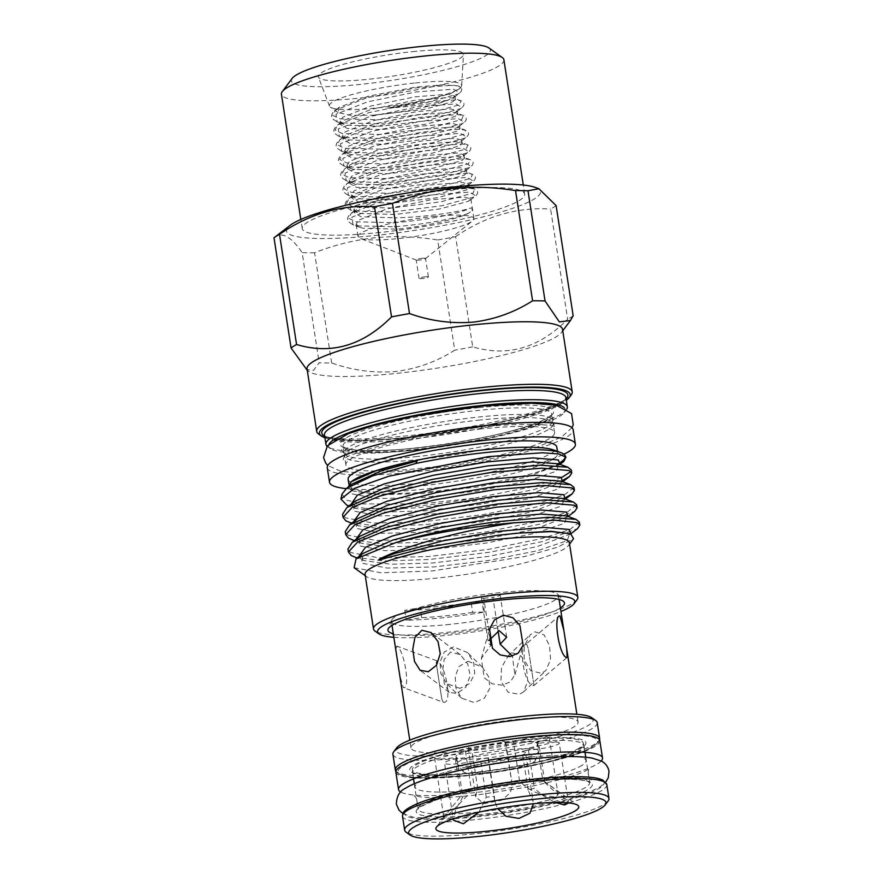 <?xml version="1.0" encoding="UTF-8"?>
<svg xmlns="http://www.w3.org/2000/svg" width="883" height="883" viewBox="0 0 883 883"><rect width="100%" height="100%" fill="white"/><g stroke="black" fill="none" stroke-linecap="round" stroke-linejoin="round"><path stroke-width="0.66" stroke-dasharray="4.42 3.31" d="M582.107 765.296A86.49 12.803 -8.8 0 1 488.553 788.398A86.49 12.803 -8.8 0 1 415.054 786.996A86.49 12.803 -8.8 0 1 418.939 782.239A86.49 12.803 -8.8 0 1 512.493 759.126A86.49 12.803 -8.8 0 1 586.003 760.528A86.49 12.803 -8.8 0 1 582.107 765.296M579.414 747.923A86.49 12.803 -8.8 0 1 485.871 771.025A86.49 12.803 -8.8 0 1 412.361 769.623A86.49 12.803 -8.8 0 1 416.257 764.866A86.49 12.803 -8.8 0 1 509.8 741.764A86.49 12.803 -8.8 0 1 583.31 743.166A86.49 12.803 -8.8 0 1 579.414 747.923M599.822 740.605A103.201 15.276 -8.8 0 1 595.175 746.29A103.201 15.276 -8.8 0 1 483.553 773.85A103.201 15.276 -8.8 0 1 395.849 772.183M601.213 761.003A103.201 15.276 -8.8 0 1 597.868 763.652A103.201 15.276 -8.8 0 1 495.584 789.943A103.201 15.276 -8.8 0 1 400.683 792.051M488.42 772.415A36.622 5.419 -8.8 0 1 463.266 771.587A36.622 5.419 -8.8 0 1 510.076 758.674A36.622 5.419 -8.8 0 1 535.374 760.429A36.622 5.419 -8.8 0 1 488.42 772.415M485.749 765.208A41.413 6.126 -8.8 0 1 457.306 764.27A41.413 6.126 -8.8 0 1 457.074 763.773A41.413 6.126 -8.8 0 1 510.242 749.667A41.413 6.126 -8.8 0 1 538.917 751.102A41.413 6.126 -8.8 0 1 538.851 751.654A41.413 6.126 -8.8 0 1 485.749 765.208M509.16 742.68A41.413 6.126 171.2 0 0 455.992 756.786A41.413 6.126 171.2 0 0 484.668 758.221A41.413 6.126 171.2 0 0 537.835 744.115A41.413 6.126 171.2 0 0 509.16 742.68M472.648 612.372A92.649 13.709 -8.8 0 1 445.981 615.771A92.649 13.709 -8.8 0 1 421.688 617.659A88.863 13.157 171.2 0 0 406.257 620.219A103.377 15.298 171.2 0 0 442.802 617.78A103.377 15.298 171.2 0 0 484.491 612.096A88.863 13.157 171.2 0 0 472.648 612.372L471.125 602.526A92.649 13.709 -8.8 0 1 444.458 605.926A92.649 13.709 -8.8 0 1 420.165 607.813A88.863 13.157 171.2 0 0 404.734 610.374A103.377 15.298 171.2 0 0 441.279 607.934A103.377 15.298 171.2 0 0 482.968 602.25A88.863 13.157 171.2 0 0 471.125 602.526M467.968 661.201L482.405 667.217L488.663 676.764L489.91 688.034L484.524 698.023L474.381 702.647L461.456 698.122L455.86 687.923L455.22 676.422L459.005 666.522L467.968 661.201M396.842 656.621L395.882 648.884L396.875 646.157C404.171 649.391 410.926 690.142 403.299 687.603L399.635 674.645M443.2 702.228L441.754 698.806L436.191 662.824L436.787 660.782C445.617 664.038 453.134 704.921 443.2 702.228L403.299 687.603M469.524 750.837A84.536 12.517 -8.8 0 1 410.981 747.901A84.536 12.517 -8.8 0 1 519.513 719.115A84.536 12.517 -8.8 0 1 578.067 722.04A84.536 12.517 -8.8 0 1 469.524 750.837M449.944 624.38A84.536 12.517 -8.8 0 1 391.401 621.455A84.536 12.517 -8.8 0 1 391.544 620.33A84.536 12.517 -8.8 0 1 499.944 592.659A84.536 12.517 -8.8 0 1 558.012 594.568A84.536 12.517 -8.8 0 1 558.486 595.584A84.536 12.517 -8.8 0 1 449.944 624.38M459.855 688.365L446.577 683.497L440.794 673.431L440.076 662.007L444.226 652.062L453.432 646.908L467.526 652.592L473.663 662.305L474.712 673.597L469.701 683.585L459.855 688.365M392.902 754.259A103.377 15.298 171.2 0 0 464.491 757.846A103.377 15.298 171.2 0 0 597.217 722.625M608.155 800.914A103.377 15.298 -8.8 0 1 476.235 833.684A103.377 15.298 -8.8 0 1 406.136 832.194M591.72 717.691A99.823 14.779 -8.8 0 1 464.999 753.696A99.823 14.779 -8.8 0 1 396.644 747.89M478.928 812.139L486.246 797.206A42.649 6.313 171.2 0 0 490.242 796.819A42.649 6.313 171.2 0 0 494.37 796.356L494.646 800.616L497.504 808.541M525.606 752.791A18.962 2.804 171.2 0 0 522.173 751.742A42.649 6.313 171.2 0 0 528.431 749.921A18.962 2.804 171.2 0 0 534.899 749.479A18.962 2.804 171.2 0 0 559.237 743.022L568.475 802.691L553.144 787.857L544.723 781.731A42.649 6.313 171.2 0 0 544.392 781.433A42.649 6.313 171.2 0 0 542.868 780.749L558.1 794.799L554.954 797.007L545.219 795.704C533.189 792.294 524.601 787.206 519.458 780.44L513.52 742.062A42.649 6.313 171.2 0 0 509.524 742.448A42.649 6.313 171.2 0 0 505.407 742.912L512.195 784.325L510.396 792.735L501.632 800.23L483.785 803.696L475.771 796.841L477.593 787.526L471.654 749.159A42.649 6.313 171.2 0 0 465.396 750.98L471.334 789.347L465.981 796.919L452.284 811.157L446.268 816.168L443.829 817.548L444.48 816.433L460.992 795.914L455.054 757.537A42.649 6.313 171.2 0 0 456.908 758.519A18.962 2.804 171.2 0 0 444.557 763.122A18.962 2.804 171.2 0 0 459.48 763.574A18.962 2.804 171.2 0 0 480.308 758.828A42.649 6.313 171.2 0 0 488.42 757.989A18.962 2.804 171.2 0 0 488.144 758.596A18.962 2.804 171.2 0 0 507.306 758.464A18.962 2.804 171.2 0 0 525.606 752.791L533.155 801.532L528.111 790.108A42.649 6.313 171.2 0 0 534.381 788.287L541.941 794.976L555.142 802.492M519.458 780.44A42.649 6.313 171.2 0 0 515.473 780.815A42.649 6.313 171.2 0 0 511.345 781.278M346.18 488.652A124.404 18.411 171.2 0 0 415.661 486.533A124.404 18.411 171.2 0 0 563.895 454.204M327.262 467.747A124.404 18.411 171.2 0 0 413.421 472.052A124.404 18.411 171.2 0 0 573.144 429.679M324.889 437.692A126.898 18.786 171.2 0 0 407.306 437.78A126.898 18.786 171.2 0 0 566.323 400.308M571.213 394.933A129.26 19.128 -8.8 0 1 406.246 435.915A129.26 19.128 -8.8 0 1 318.597 434.039M329.039 444.127A119.79 17.726 171.2 0 0 330.341 448.608A119.79 17.726 171.2 0 0 411.555 450.341A119.79 17.726 171.2 0 0 564.425 412.372A119.79 17.726 171.2 0 0 564.303 407.703M566.842 409.072A122.152 18.079 -8.8 0 1 566.389 409.756A122.152 18.079 -8.8 0 1 410.496 448.476A122.152 18.079 -8.8 0 1 327.67 446.71A122.152 18.079 -8.8 0 1 327.041 446.202M393.862 637.316A99.823 14.779 171.2 0 0 446.677 635.352A99.823 14.779 171.2 0 0 560.948 611.455M577.018 599.778A103.377 15.298 -8.8 0 1 445.087 632.548A103.377 15.298 -8.8 0 1 374.999 631.047M433.31 216.534A58.653 8.675 -8.8 0 1 473.928 218.565A58.653 8.675 -8.8 0 1 472.427 220.982A58.653 8.675 -8.8 0 1 398.619 238.542A58.653 8.675 -8.8 0 1 360.165 238.366A58.653 8.675 -8.8 0 1 358.001 236.512A58.653 8.675 -8.8 0 1 433.31 216.534M422.273 258.311A4.735 0.706 -8.8 0 1 425.551 258.476A4.735 0.706 -8.8 0 1 425.429 258.664A4.735 0.706 -8.8 0 1 419.469 260.088A4.735 0.706 -8.8 0 1 416.357 260.077A4.735 0.706 -8.8 0 1 416.18 259.922A4.735 0.706 -8.8 0 1 422.273 258.311M560.396 607.912A89.326 13.223 -8.8 0 1 449.789 633.387A89.326 13.223 -8.8 0 1 393.31 633.773M412.593 51.633A73.455 10.872 -8.8 0 1 463.476 54.525A73.455 10.872 -8.8 0 1 369.149 79.205A73.455 10.872 -8.8 0 1 318.366 76.998A73.455 10.872 -8.8 0 1 412.593 51.633M415.319 82.969A66.909 9.901 -8.8 0 1 461.666 85.607A66.909 9.901 -8.8 0 1 461.136 86.876A66.909 9.901 -8.8 0 1 375.739 108.079A66.909 9.901 -8.8 0 1 330.374 107.119A66.909 9.901 -8.8 0 1 329.48 106.07A66.909 9.901 -8.8 0 1 415.319 82.969M569.392 542.913A103.377 15.298 -8.8 0 1 568.597 545.352A103.377 15.298 -8.8 0 1 436.666 578.122A103.377 15.298 -8.8 0 1 366.577 576.621A103.377 15.298 -8.8 0 1 365.076 574.535M354.116 567.714L381.224 572.813L432.593 570.915L524.723 556.511L557.968 547.074L573.553 538.74M341.942 494.204L346.544 500.142L362.571 503.895L421.147 503.917L475.275 498.045A116.413 17.23 -8.8 0 1 421.224 505.683A116.413 17.23 -8.8 0 1 364.745 508.288L346.754 505.087M564.977 455.407A112.56 16.656 -8.8 0 1 565.286 456.379M560.782 462.107A112.56 16.656 -8.8 0 1 537.604 471.986C509.061 480.661 461.511 489.05 421.346 492.515L378.928 494.259L353.079 491.014L350.584 489.877L348.112 487.217M560.506 463.52L537.604 471.986M553.575 449.955A105.574 15.629 -8.8 0 1 557.758 453.409A105.574 15.629 -8.8 0 1 422.217 489.37A105.574 15.629 -8.8 0 1 349.105 485.705A105.574 15.629 -8.8 0 1 352.052 481.158M562.537 329.348A129.26 19.128 -8.8 0 1 561.533 332.405A129.26 19.128 -8.8 0 1 396.566 373.377A129.26 19.128 -8.8 0 1 308.918 371.511A129.26 19.128 -8.8 0 1 307.041 368.906M380.176 232.45A112.56 16.656 -8.8 0 1 302.218 228.542A112.56 16.656 -8.8 0 1 446.743 190.209A112.56 16.656 -8.8 0 1 524.69 194.105A112.56 16.656 -8.8 0 1 380.176 232.45M503.895 59.779A112.56 16.656 -8.8 0 1 359.37 98.123A112.56 16.656 -8.8 0 1 281.423 94.216M488.928 47.98A100.706 14.901 -8.8 0 1 361.092 84.315A100.706 14.901 -8.8 0 1 292.118 78.455M556.113 205.584A146.92 21.744 -8.8 0 1 550.606 209.072L567.659 319.26C539.149 348.012 507.493 357.207 472.703 346.853L455.639 236.666A146.92 21.744 -8.8 0 1 437.681 239.999L454.734 350.176C436.666 361.71 416.919 368.818 395.507 371.511C373.973 373.277 352.681 370.43 331.644 362.968A146.92 21.744 -8.8 0 1 319.193 362.792L313.487 370.385L306.092 369.491M535.396 187.461A128.554 19.029 -8.8 0 1 502.471 211.589A128.554 19.029 -8.8 0 1 375.441 235.452A128.554 19.029 -8.8 0 1 289.999 225.452M331.644 362.968L314.591 252.781C333.774 245.143 353.851 240.143 374.8 237.759C395.562 235.772 416.522 236.512 437.681 239.999M314.591 252.781A146.92 21.744 -8.8 0 1 302.129 252.615L319.193 362.792M274.006 237.803C281.578 231.335 290.949 236.28 302.129 252.615M404.734 610.374L406.257 620.219M354.524 557.085L383.531 560.992L429.546 559.48L489.281 552.305L542.294 541.577L577.57 528.597M579.358 522.107L569.811 529.59L541.831 538.586L488.818 549.303L429.083 556.489L378.575 557.813L350.761 552.548L347.935 549.038M351.831 539.723L380.838 543.619L426.864 542.118L486.599 534.932L539.612 524.215L574.888 511.224M576.676 504.734L567.118 512.228L539.149 521.213L486.136 531.941L426.39 539.116L375.882 540.44L348.068 535.175L345.253 531.676M349.149 522.35L378.145 526.257L424.171 524.745L483.906 517.559L536.919 506.842L566.191 497.272M573.983 487.372L564.436 494.855L536.456 503.851L483.442 514.568L423.708 521.743L373.189 523.078L345.374 517.802L342.56 514.303M364.745 508.288C380.33 509.48 399.237 509.182 421.478 507.372L481.213 500.197L534.226 489.469L563.509 479.899M571.301 469.999L570.893 471.588M561.544 477.571L533.762 486.478L475.275 498.045M460.209 87.384L459.855 88.576L451.268 93.278L432.847 98.73L387.383 108.179C413.443 106.335 432.957 103.885 445.937 100.817A58.653 8.675 -8.8 0 1 379.436 114.602A58.653 8.675 -8.8 0 1 373.366 115.176L350.308 115.331L337.99 112.56L339.017 107.406L368.222 96.236L414.789 87.229L442.703 84.768L458.398 85.971L460.209 87.384L458.741 86.093L453.056 85.187L415.518 87.958L366.699 97.892L335.352 110.243L332.814 115.375L340.01 118.852L378.112 119.757L427.504 113.499L459.425 104.823L461.014 100.805L455.33 99.889L417.791 102.66L368.973 112.594L337.626 124.945L335.087 130.088L342.295 133.565L380.396 134.47L429.789 128.212L461.699 119.536L463.288 115.507L457.604 114.591L420.076 117.362L371.246 127.295L339.9 139.657L337.372 144.79L344.569 148.267L382.67 149.172L432.063 142.914L463.972 134.238L465.562 130.209L459.888 129.304L422.35 132.075L373.531 142.008L342.185 154.359L339.646 159.503L346.842 162.969L384.944 163.885L434.337 157.627L466.257 148.951L467.847 144.922L462.162 144.006L424.624 146.777L375.805 156.71L344.458 169.061L341.92 174.205L349.116 177.682L387.229 178.587L436.61 172.328L468.531 163.653L470.12 159.624L464.436 158.719L426.897 161.49L378.079 171.423L346.732 183.774L344.193 188.907L351.401 192.384L389.502 193.289L438.895 187.041L470.805 178.355L472.394 174.337L466.71 173.421L429.182 176.192L380.352 186.125L349.017 198.476L346.478 203.62L353.675 207.097L391.776 208.002L441.169 201.743L473.078 193.068L474.668 189.039L468.994 188.123L431.456 190.905L382.637 200.827L351.291 213.189L348.752 218.322L355.948 221.799L394.05 222.704L395.407 217.803L361.092 216.81L354.348 212.858L356.898 208.841L385.043 197.571L428.961 188.443L462.714 185.772L467.902 186.556L469.127 187.56L466.367 190.033L437.615 197.649L393.134 203.101L358.818 202.097L352.063 198.156L354.624 194.139L382.769 182.858L426.688 173.741L460.44 171.059L465.628 171.854L466.842 172.858L464.094 175.32L435.341 182.947L390.86 188.388L356.533 187.395L349.789 183.443L352.35 179.437L380.496 168.156L424.403 159.028L458.156 156.357L463.354 157.141L464.568 158.145L461.809 160.618L433.067 168.245L388.586 173.686L354.26 172.693L347.516 168.741L350.032 164.746L378.222 153.454L422.129 144.326L455.882 141.644L461.081 142.439L462.295 143.443L459.535 145.905L430.783 153.532L386.301 158.984L351.986 157.98L345.242 154.028L347.759 150.044L375.937 138.741L419.855 129.613L453.608 126.942L458.796 127.737L460.021 128.73L457.262 131.203L428.509 138.83L384.028 144.271L349.701 143.278L342.957 139.326L345.518 135.309L373.664 124.039L417.571 114.911L451.323 112.229L456.522 113.024L457.736 114.028L454.988 116.49L426.235 124.117L381.754 129.569L347.427 128.565L340.683 124.624L343.233 120.607L371.39 109.326L415.297 100.209L449.05 97.527L454.248 98.322L455.462 99.326L452.703 101.788L423.95 109.415L373.366 115.176M445.937 100.817L452.184 98.443L454.944 95.982L448.531 94.183L414.778 96.865L370.871 105.993L342.692 117.296L340.165 121.28L343.873 124.371L346.909 125.231L381.235 126.225L425.716 120.783L454.469 113.156L457.228 110.684L450.816 108.896L417.063 111.567L373.145 120.695L344.966 131.997L342.438 135.982L346.158 139.072L349.193 139.933L383.509 140.938L427.99 135.485L456.743 127.858L459.502 125.397L453.089 123.598L419.337 126.28L375.418 135.397L347.24 146.699L344.723 150.695L348.432 153.785L351.467 154.635L385.783 155.64L430.264 150.187L459.017 142.571L461.776 140.099L455.363 138.311L421.61 140.982L377.703 150.11L349.513 161.412L346.997 165.397L350.706 168.487L353.741 169.348L388.067 170.342L432.549 164.9L461.301 157.273L464.05 154.812L457.637 153.013L423.884 155.695L379.977 164.812L351.798 176.114L349.271 180.11L352.979 183.2L356.015 184.05L390.341 185.055L434.822 179.602L463.575 171.975L466.334 169.514L459.922 167.715L426.169 170.397L382.251 179.525L354.072 190.827L351.555 194.812L355.264 197.902L358.299 198.763L392.615 199.757L437.096 194.315L465.849 186.688L468.608 184.216L462.195 182.428L428.443 185.099L384.535 194.227L356.346 205.529L353.829 209.514L357.538 212.604L360.573 213.465L394.9 214.47L439.37 209.017L468.122 201.39L470.882 198.929L464.469 197.13L430.716 199.812L386.809 208.929L358.63 220.231L356.103 224.227L359.811 227.317L362.847 228.167L397.173 229.172C426.588 226.236 461.279 218.233 469.833 212.417L471.986 210.331L472.195 207.869L469.215 208.41C460.264 211.777 425.176 217.328 395.407 217.803M417.14 456.555A105.574 15.629 -8.8 0 1 344.105 453.244A105.574 15.629 -8.8 0 1 344.028 452.902A105.574 15.629 -8.8 0 1 479.568 416.942A105.574 15.629 -8.8 0 1 552.681 420.606A105.574 15.629 -8.8 0 1 552.703 420.959A105.574 15.629 -8.8 0 1 417.14 456.555M348.123 479.337A105.574 15.629 171.2 0 0 421.224 483.001A105.574 15.629 171.2 0 0 556.776 447.041M480.043 420.032A105.574 15.629 171.2 0 0 344.48 455.628A105.574 15.629 171.2 0 0 344.502 455.981A105.574 15.629 171.2 0 0 417.615 459.646A105.574 15.629 171.2 0 0 553.155 423.685A105.574 15.629 171.2 0 0 553.078 423.343A105.574 15.629 171.2 0 0 480.043 420.032M481.423 428.906A105.574 15.629 171.2 0 0 345.882 464.866A105.574 15.629 171.2 0 0 418.984 468.52A105.574 15.629 171.2 0 0 554.535 432.56A105.574 15.629 171.2 0 0 481.423 428.906M465.396 750.98A18.962 2.804 171.2 0 0 458.939 751.422A18.962 2.804 171.2 0 0 434.602 757.879A18.962 2.804 171.2 0 0 447.725 758.53A18.962 2.804 171.2 0 0 455.054 757.537M505.407 742.912A18.962 2.804 171.2 0 0 505.694 742.305A18.962 2.804 171.2 0 0 492.559 741.643A18.962 2.804 171.2 0 0 468.222 748.1A18.962 2.804 171.2 0 0 471.654 749.159M544.723 781.731L538.785 743.354A42.649 6.313 171.2 0 0 536.93 742.382A18.962 2.804 171.2 0 0 549.281 737.78A18.962 2.804 171.2 0 0 536.147 737.117A18.962 2.804 171.2 0 0 513.52 742.062M559.237 743.022A18.962 2.804 171.2 0 0 546.102 742.371A18.962 2.804 171.2 0 0 538.785 743.354M450.562 652.04L444.116 659.469L442.626 671.345L444.292 683.674L449.226 692.349L456.986 693.486L465.783 687.25L470.209 675.826L467.703 663.85L460.374 654.722L450.562 652.04M498.1 630.837L492.913 597.372A9.481 1.402 171.2 0 0 500.12 594.866A9.481 1.402 171.2 0 0 490.54 594.932A9.481 1.402 171.2 0 0 481.39 597.769L488.476 643.586L491.014 645.109L481.334 658.475L484.149 677.691L492.107 683.751L501.941 685.164L510.264 681.963L514.932 674.767L512.361 656.179M526.71 644.126C518.288 643.541 523.376 684.148 533.122 685.583L533.774 685.65L533.873 684.546L528.31 648.563L526.71 644.126L525.738 644.336L559.082 616.091M534.988 631.809L544.171 634.965L549.579 645.892L550.606 659.546L545.727 670.727L541.4 673.265L530.871 670.848L524.149 659.943L524.182 646.213L530.374 634.612L534.988 631.809M512.924 652.868L521.588 656.323L526.389 667.25L527.791 680.959L523.553 691.908L519.347 694.325L508.2 692.239L500.926 681.345L501.511 667.515L508.2 655.782L512.924 652.868M425.131 276.798A4.735 0.706 -8.8 0 1 428.41 276.964A4.735 0.706 -8.8 0 1 422.328 278.575A4.735 0.706 -8.8 0 1 419.05 278.41A4.735 0.706 -8.8 0 1 425.131 276.798M421.688 617.659L420.165 607.813M484.491 612.096L482.968 602.25M481.39 597.769A9.481 1.402 171.2 0 0 483.774 598.321L489.999 638.519M528.431 749.921L534.381 788.287M528.111 790.108L522.173 751.742M536.93 742.382L542.868 780.749M477.593 787.526A42.649 6.313 171.2 0 0 471.334 789.347M456.908 758.519L462.847 796.885L455.783 809.402L453.387 820.141L444.557 763.122M460.992 795.914A42.649 6.313 171.2 0 0 462.847 796.885M488.42 757.989L494.37 796.356M486.246 797.206L480.308 758.828M455.639 236.666C485.374 216.147 517.03 206.942 550.606 209.072M472.703 346.853A146.92 21.744 -8.8 0 1 454.734 350.176M573.166 315.761A146.92 21.744 -8.8 0 1 567.659 319.26M397.173 229.172L394.679 226.721A2.373 0.751 84.1 0 1 394.05 222.704C427.714 220.22 462.824 212.715 469.215 208.41M483.774 598.321A46.611 6.898 -8.8 0 1 492.913 597.372M599.634 738.265A103.377 15.298 -8.8 0 1 466.908 773.475A103.377 15.298 -8.8 0 1 395.319 769.899M478.266 812.051A86.788 12.848 -8.8 0 1 418.167 809.049A86.788 12.848 -8.8 0 1 529.59 779.479A86.788 12.848 -8.8 0 1 589.701 782.493A86.788 12.848 -8.8 0 1 478.266 812.051M523.862 742.426A86.788 12.848 171.2 0 0 412.427 771.985A86.788 12.848 171.2 0 0 472.526 774.998A86.788 12.848 171.2 0 0 583.961 745.429A86.788 12.848 171.2 0 0 523.862 742.426M402.493 816.212A103.377 15.298 171.2 0 0 474.083 819.799A103.377 15.298 171.2 0 0 606.809 784.579M527.703 737.448A101.004 14.945 171.2 0 0 402.56 766.289A101.004 14.945 171.2 0 0 467.968 775.34A101.004 14.945 171.2 0 0 593.111 746.499A101.004 14.945 171.2 0 0 527.703 737.448M524.204 739.667A89.161 13.201 -8.8 0 1 581.93 747.658A89.161 13.201 -8.8 0 1 471.467 773.122A89.161 13.201 -8.8 0 1 413.741 765.131A89.161 13.201 -8.8 0 1 524.204 739.667M477.924 814.81A89.161 13.201 171.2 0 0 588.387 789.347A89.161 13.201 171.2 0 0 530.65 781.356A89.161 13.201 171.2 0 0 420.198 806.819A89.161 13.201 171.2 0 0 477.924 814.81M474.425 817.029A101.004 14.945 -8.8 0 1 409.017 807.978A101.004 14.945 -8.8 0 1 534.16 779.126A101.004 14.945 -8.8 0 1 599.557 788.188A101.004 14.945 -8.8 0 1 474.425 817.029M416.114 449.999A105.574 15.629 171.2 0 0 551.665 414.039A105.574 15.629 171.2 0 0 478.553 410.385A105.574 15.629 171.2 0 0 343.012 446.334A105.574 15.629 171.2 0 0 416.114 449.999M478.895 407.615A107.936 15.971 -8.8 0 1 548.784 417.295A107.936 15.971 -8.8 0 1 415.065 448.123A107.936 15.971 -8.8 0 1 345.165 438.443A107.936 15.971 -8.8 0 1 478.895 407.615M409.061 439.215A122.152 18.079 171.2 0 0 565.904 397.604L565.716 398.244C564.756 398.973 567.129 398.807 557.471 404.293C535.374 416.114 466.081 431.522 408.123 437.295C383.388 439.833 363.134 440.749 347.361 440.043C329.204 437.802 321.578 436.125 324.469 434.977A122.152 18.079 171.2 0 0 409.061 439.215M566.091 398.829A124.525 18.433 -8.8 0 1 408.001 437.339A124.525 18.433 -8.8 0 1 324.657 436.202M570.683 533.774L569.557 534.8L570.705 533.619L569.182 533.255L569.734 533.464L567.206 540.672L537.581 550.694L488.729 560.451L433.685 566.952L387.14 568.067L361.5 563.1L363.068 553.387C356.776 560.219 359.723 557.074 364.05 560.573L360.882 559.082L358.608 556.831M568.001 516.4L566.864 517.427L568.012 516.246L566.489 515.882L567.041 516.102L564.513 523.299L534.888 533.321L486.036 543.078L430.992 549.579L384.447 550.694L358.818 545.727L360.374 536.014C354.083 542.846 357.041 539.701 361.357 543.2L358.189 541.709L355.926 539.458M565.308 499.038L564.171 500.054L565.33 498.873L563.807 498.509L564.358 498.729L561.831 505.937L532.195 515.948L483.354 525.716L428.31 532.217L381.765 533.321L356.125 528.354L357.692 518.641C351.401 525.473 354.348 522.339 358.664 525.838L355.507 524.347L353.233 522.085M562.614 481.665L561.489 482.692L562.637 481.511L561.113 481.147L561.665 481.356L559.138 488.564L529.513 498.586L480.661 508.343L425.617 514.844L379.072 515.948L353.432 510.981L354.999 501.279C348.708 508.1 351.666 504.966 355.981 508.465L350.683 504.977M559.932 464.292L558.796 465.319L559.954 464.138L558.42 463.774L558.983 463.994L556.445 471.191L526.82 481.213L477.968 490.97L422.935 497.471L376.39 498.586L350.75 493.619L352.306 483.906C346.015 490.738 348.973 487.593 353.288 491.091L350.584 489.877M570.793 533.84L536.952 546.676L488.111 556.445L433.067 562.946L390.794 564.237L364.05 560.573L357.074 558.023M568.1 516.467L534.27 529.314L485.418 539.072L430.374 545.573L388.112 546.864L361.357 543.2L354.381 540.65M565.418 499.105L531.577 511.941L482.725 521.698L427.692 528.2L385.418 529.491L358.664 525.838L351.688 523.277M562.725 481.732L528.895 494.568L480.043 504.336L424.999 510.827L382.736 512.129L355.981 508.465L349.006 505.915M560.032 464.359L526.202 477.206L477.35 486.963L422.306 493.465L380.043 494.756L353.079 491.014M387.383 108.179L425.849 102.803L457.769 94.128L459.767 92.914L453.674 89.194L416.136 91.964L367.317 101.898L335.97 114.249L337.118 121.887L340.639 122.869L378.741 123.775L428.134 117.516L460.043 108.841L462.041 107.616L455.948 103.896L418.421 106.666L369.591 116.6L338.244 128.962L339.392 136.6L342.913 137.571L381.014 138.476L430.407 132.218L462.317 123.543L464.326 122.329L458.233 118.609L420.694 121.379L371.875 131.313L340.529 143.664L341.666 151.302L345.187 152.273L383.288 153.189L432.681 146.931L464.601 138.256L466.599 137.031L460.507 133.311L422.968 136.081L374.149 146.015L342.803 158.366L343.94 166.015L347.461 166.986L385.573 167.891L434.955 161.633L466.875 152.958L468.873 151.744L462.78 148.024L425.242 150.794L376.423 160.728L345.076 173.079L346.224 180.717L349.745 181.688L387.847 182.593L437.24 176.346L469.149 167.66L471.147 166.446L465.054 162.726L427.527 165.496L378.697 175.43L347.361 187.781L348.498 195.419L352.019 196.401L390.12 197.306L439.513 191.048L471.423 182.373L473.431 181.158L467.339 177.439L429.8 180.209L380.981 190.132L349.635 202.494L350.772 210.132L354.293 211.103L392.394 212.008L441.787 205.75L473.707 197.075L475.705 195.86L469.613 192.141L432.074 194.911L383.255 204.845L351.909 217.196L353.045 224.834L356.566 225.816L394.679 226.721C428.343 224.238 463.454 216.721 469.833 212.417M402.836 813.563L413.211 817.216L437.03 818.729L472.56 816.609L505.694 812.393L531.941 807.824L563.365 800.649L585.981 793.596L599.855 787.062L605.672 782.161M416.798 806.069L430.65 800.075C449.149 793.85 473.376 788.387 503.332 783.696C528.807 779.866 550.716 777.857 569.038 777.669C587.305 777.603 591.996 779.744 591.389 779.667C591.312 780.616 590.23 778.872 588.155 774.424C588.21 771.014 588.718 769.027 589.656 768.464L588.553 769.248C584.712 771.775 576.378 774.932 563.575 778.718L530.705 786.565L478.994 794.711C458.1 797.183 435.319 798.42 421.82 797.128L413.961 795.66C415.418 796.499 416.5 798.243 417.206 800.892C417.14 804.303 416.633 806.289 415.694 806.863L416.798 806.069M412.361 769.623L415.054 786.996M583.31 743.166L586.003 760.528M463.266 771.587L457.306 764.27M455.992 756.786L457.074 763.773M410.981 747.901L409.778 740.142M391.997 625.341L391.401 621.455M585.782 757.228L589.723 782.581L586.621 781.091C577.018 778.574 558.332 778.674 530.54 781.4C497.228 784.777 458.012 792.504 436.357 799.921C422.184 805.682 416.114 808.762 418.167 809.148L414.248 783.784M413.498 778.872L412.394 771.885C408.078 772.912 434.436 778.022 471.588 773.078C505.363 769.358 534.943 763.762 560.33 756.301C568.972 753.64 575.374 751.157 579.535 748.85L583.961 745.329L585.032 752.316M395.86 771.455L399.215 774.369L412.46 777.25L427.372 777.824L467.858 775.384L500.44 771.146L544.083 762.835L570.451 755.837L585.506 750.473L597.327 743.652L599.601 739.91M544.392 781.433L577.714 805.252M344.028 452.902L343.012 446.334C341.776 445.385 343.487 449.712 363.575 450.507C377.118 451.025 394.326 450.22 415.176 448.078C456.643 443.873 505.551 434.105 531.389 424.911C550.186 418.255 552.261 413.906 551.511 414.436L552.681 420.606M330.341 448.608L327.67 446.71M425.429 258.664L472.427 220.982M558.012 594.568L563.972 601.886M461.666 85.607L463.476 54.525M366.577 576.621L365.253 575.683M568.597 545.352L569.568 544.049M302.218 228.542L300.816 219.459M308.918 371.511L307.262 370.33M459.855 88.576L461.136 86.876M473.928 218.565L470.882 198.929M469.127 187.56L468.608 184.216M466.842 172.858L466.334 169.514M464.568 158.145L464.05 154.812M462.295 143.443L461.776 140.099M460.021 128.73L459.502 125.397M457.736 114.028L457.228 110.684M455.462 99.326L454.944 95.982M354.348 212.858L353.829 209.514M352.063 198.156L351.555 194.812M349.789 183.443L349.271 180.11M347.516 168.741L346.997 165.397M345.242 154.028L344.723 150.695M342.957 139.326L342.438 135.982M340.683 124.624L340.165 121.28M349.105 485.705L348.862 484.149M344.105 453.244L341.6 449.679C342.372 450.507 347.759 451.301 357.747 452.085C371.886 452.736 390.374 451.897 413.2 449.568C440.275 446.699 466.798 442.46 492.758 436.842C507.515 433.619 520.197 430.297 530.804 426.908C545.308 421.831 553.045 418.465 554.016 416.798L552.703 420.959M571.996 427.703L561.246 437.262L537.25 446.986L495.584 457.813L453.2 465.628L415.385 470.551L365.772 473.387L341.136 471.423L327.759 465.518M344.48 455.628L343.167 459.789C344.591 453.73 422.637 432.085 483.983 427.019C516.5 422.891 552.703 424.204 555.584 426.908L553.078 423.343M345.882 464.866L344.502 455.981M434.602 757.879L443.829 817.548M468.222 748.1L475.771 796.841M482.405 667.217L467.526 652.592M449.215 692.349L420.065 670.252M481.334 658.475L489.513 628.95M523.553 691.908L545.727 670.727M428.41 276.964L425.551 258.476M419.05 278.41L416.18 259.922M506.687 637.25L500.12 594.866M508.2 655.782L530.374 634.612M533.774 685.65L567.129 657.416M514.932 674.767L523.111 645.241M460.374 654.722L431.224 632.625M436.655 660.727L396.754 646.102M461.456 698.122L446.577 683.497M488.144 758.596L494.646 800.616M549.281 737.78L558.1 794.799M505.694 742.305L512.195 784.325M554.535 432.56L553.155 423.685M557.758 453.409L557.438 451.368M358.001 236.512L356.103 224.227M337.99 112.56L330.374 107.119M561.533 332.405L562.747 330.772M524.69 194.105L523.288 185.022M329.48 106.07L318.366 76.998M391.544 620.33L388.079 629.115M416.357 260.077L360.165 238.366M564.425 412.372L566.389 409.756M454.072 97.329L459.767 92.914C462.681 90.121 462.339 87.847 458.741 86.093L458.398 85.971M343.873 124.371L337.118 121.887C332.438 118.918 330.628 117.196 331.666 116.722C331.544 117.086 330.904 113.775 335.264 110.309L339.017 107.406M456.345 112.031L462.041 107.616C464.966 104.834 464.613 102.56 461.014 100.805L454.248 98.322M346.158 139.072L339.392 136.6C334.712 133.631 332.902 131.909 333.951 131.424C333.818 131.799 333.178 128.477 337.538 125.011L343.233 120.607M458.619 126.733L464.326 122.329C467.239 119.536 466.897 117.262 463.288 115.507L456.522 113.024M348.432 153.785L341.666 151.302C336.997 148.333 335.176 146.611 336.224 146.137C336.103 146.501 335.452 143.189 339.823 139.724L345.518 135.309M460.904 141.446L466.599 137.031C469.513 134.238 469.171 131.975 465.562 130.209L458.796 127.737M350.706 168.487L343.94 166.015C339.271 163.046 337.449 161.313 338.498 160.838C338.377 161.214 337.725 157.891 342.096 154.426L347.792 150.022M463.178 156.148L468.873 151.744C471.787 148.951 471.445 146.677 467.847 144.922L461.081 142.439M352.979 183.2L346.224 180.717C341.544 177.748 339.734 176.026 340.772 175.551C340.65 175.916 340.01 172.593 344.37 169.128L350.065 164.724M465.451 170.861L471.147 166.446C474.072 163.653 473.718 161.379 470.12 159.624L463.354 157.141M355.264 197.902L348.498 195.419C343.818 192.45 342.008 190.728 343.057 190.253C342.924 190.618 342.284 187.306 346.644 183.841L352.35 179.437M467.725 185.562L473.431 181.158C476.345 178.366 476.003 176.092 472.394 174.337L465.628 171.854M357.538 212.604L350.772 210.132C346.103 207.163 344.282 205.441 345.33 204.955C345.209 205.331 344.558 202.008 348.928 198.543L354.624 194.139M470.01 200.264L475.705 195.86C478.619 193.068 478.277 190.794 474.668 189.039L467.902 186.556M359.811 227.317L353.045 224.834C348.377 221.865 346.555 220.143 347.604 219.668C347.483 220.033 346.831 216.721 351.202 213.256L356.898 208.841M471.986 210.331L472.195 207.869M444.48 816.433L436.467 827.117M578.067 722.04L576.864 714.27M559.082 599.469L558.486 595.584M441.754 698.806L436.191 662.824M533.873 684.546L528.31 648.563M537.835 744.115L538.917 751.102M535.374 760.429L538.851 751.654"/><path stroke-width="1.32" d="M400.683 792.051A103.201 15.276 -8.8 0 1 398.542 789.557L395.849 772.183A103.201 15.276 -8.8 0 1 400.496 766.499A103.201 15.276 -8.8 0 1 512.118 738.939A103.201 15.276 -8.8 0 1 599.822 740.605L602.504 757.978A103.201 15.276 -8.8 0 1 601.213 761.003M398.542 789.557A103.201 15.276 -8.8 0 1 403.189 783.872A103.201 15.276 -8.8 0 1 514.8 756.301A103.201 15.276 -8.8 0 1 602.504 757.978M409.778 740.142L391.997 625.341M428.288 671.742L436.522 665.23L440.253 653.652L438.056 641.676L431.224 632.625L421.875 630.296L414.922 637.46L412.758 649.27L414.513 661.455L420.065 670.252L428.288 671.742M503.431 615.186L494.491 619.855L489.513 628.95L492.46 648.31L500.12 654.888L509.844 656.643L518.321 653.045L523.111 645.241L519.866 625.363L512.946 617.78L503.431 615.186M525.628 719.049A103.377 15.298 171.2 0 0 393.697 751.819A103.377 15.298 171.2 0 0 392.902 754.259L395.319 769.899A103.377 15.298 -8.8 0 1 528.045 734.678A103.377 15.298 -8.8 0 1 599.634 738.265L597.217 722.625A103.377 15.298 171.2 0 0 595.716 720.55A103.377 15.298 171.2 0 0 525.628 719.049M410.142 835.053L406.136 832.194A103.377 15.298 -8.8 0 1 404.635 830.108A103.377 15.298 -8.8 0 1 537.372 794.899A103.377 15.298 -8.8 0 1 608.961 798.475A103.377 15.298 -8.8 0 1 608.155 800.914L605.208 804.855A99.823 14.779 171.2 0 0 536.853 799.038A99.823 14.779 171.2 0 0 410.142 835.053A99.823 14.779 171.2 0 0 477.813 836.499A99.823 14.779 171.2 0 0 605.208 804.855M393.697 751.819L396.644 747.89A99.823 14.779 -8.8 0 1 524.038 716.245A99.823 14.779 -8.8 0 1 591.72 717.691L595.716 720.55M497.504 808.541L505.97 816.223L518.928 818.431L529.888 813.254L533.354 803.96M555.142 802.492L564.601 804.965L568.497 802.978M485.97 831.333A72.274 10.695 171.2 0 0 577.714 805.252A72.274 10.695 171.2 0 0 528.707 804.203A72.274 10.695 171.2 0 0 436.467 827.117A72.274 10.695 171.2 0 0 485.97 831.333M563.895 454.204A124.404 18.411 171.2 0 0 575.385 444.16A124.404 18.411 171.2 0 0 489.237 439.844A124.404 18.411 171.2 0 0 329.502 482.228A124.404 18.411 171.2 0 0 346.18 488.652M575.385 444.16L573.144 429.679A124.404 18.411 171.2 0 0 486.997 425.374A124.404 18.411 171.2 0 0 327.262 467.747L329.502 482.228M566.323 400.308A126.898 18.786 171.2 0 0 569.248 397.56A126.898 18.786 171.2 0 0 482.35 390.165A126.898 18.786 171.2 0 0 321.269 435.948A126.898 18.786 171.2 0 0 324.889 437.692M321.269 435.948L318.597 434.039A129.26 19.128 -8.8 0 1 316.721 431.434A129.26 19.128 -8.8 0 1 482.692 387.405A129.26 19.128 -8.8 0 1 572.217 391.886A129.26 19.128 -8.8 0 1 571.213 394.933L569.248 397.56M564.303 407.703A119.79 17.726 171.2 0 0 482.405 405.396A119.79 17.726 171.2 0 0 329.039 444.127M327.041 446.202A122.152 18.079 -8.8 0 1 325.904 444.248A122.152 18.079 -8.8 0 1 482.747 402.637A122.152 18.079 -8.8 0 1 567.339 406.864A122.152 18.079 -8.8 0 1 566.842 409.072M560.948 611.455A99.823 14.779 171.2 0 0 574.071 603.707A99.823 14.779 171.2 0 0 505.716 597.89A99.823 14.779 171.2 0 0 379.006 633.906A99.823 14.779 171.2 0 0 393.862 637.316M379.006 633.906L374.999 631.047A103.377 15.298 -8.8 0 1 373.498 628.961A103.377 15.298 -8.8 0 1 506.235 593.751A103.377 15.298 -8.8 0 1 577.824 597.338A103.377 15.298 -8.8 0 1 577.018 599.778L574.071 603.707M393.31 633.773A89.326 13.223 -8.8 0 1 388.079 629.115A89.326 13.223 -8.8 0 1 502.615 599.866A89.326 13.223 -8.8 0 1 563.972 601.886A89.326 13.223 -8.8 0 1 560.396 607.912M373.498 628.961L365.076 574.535A103.377 15.298 -8.8 0 1 497.802 539.325A103.377 15.298 -8.8 0 1 569.392 542.913L577.824 597.338M569.568 544.049L573.553 538.74L570.716 533.807L551.654 531.588L518.873 533.089L498.31 535.23L429.315 546.864L386.599 557.89C384.149 558.685 375.551 561.489 380.143 558.773C404.105 546.467 454.789 532.57 499.568 525.109L513.729 522.846A116.413 17.23 -8.8 0 0 499.69 524.149A116.413 17.23 -8.8 0 0 395.595 542.659L356.037 558.818L354.116 567.714L365.253 575.683M348.112 487.217L351.346 481.699L375.374 471.058L394.679 465.628L417.162 460.926L415.816 463.465L372.494 475.926L346.589 488.321L341.942 494.204L340.959 499.061L354.536 488.321L388.928 476.191L488.531 456.621L542.416 452.769L558.784 453.972L565.948 457.162L563.851 461.412L560.506 463.52M349.006 505.915L346.754 505.087L340.959 499.061M415.816 463.465A112.56 16.656 -8.8 0 1 487.328 452.383A112.56 16.656 -8.8 0 1 560.815 452.604A112.56 16.656 -8.8 0 1 564.977 455.407L565.948 457.162M565.286 456.379A112.56 16.656 -8.8 0 1 560.782 462.107M351.346 481.699L352.052 481.158A105.574 15.629 -8.8 0 1 484.646 449.756A105.574 15.629 -8.8 0 1 553.575 449.955L560.815 452.604M316.721 431.434L307.041 368.906A129.26 19.128 -8.8 0 1 473.012 324.878A129.26 19.128 -8.8 0 1 562.537 329.348L572.217 391.886M300.816 219.459L281.423 94.216A112.56 16.656 -8.8 0 1 282.295 91.567A112.56 16.656 -8.8 0 1 425.948 55.883A112.56 16.656 -8.8 0 1 502.261 57.505A112.56 16.656 -8.8 0 1 503.895 59.779L523.288 185.022M282.295 91.567L292.118 78.455A100.706 14.901 -8.8 0 1 420.65 46.523A100.706 14.901 -8.8 0 1 488.928 47.98L502.261 57.505M409.502 313.564C430.54 321.037 451.82 323.884 473.354 322.118C494.778 319.425 514.513 312.317 532.592 300.783L515.529 190.596C494.37 187.119 473.409 186.368 452.648 188.366C431.699 190.739 411.633 195.75 392.438 203.388L409.502 313.564A146.92 21.744 -8.8 0 0 391.533 316.898L374.48 206.71C341.224 204.492 309.569 213.686 279.514 234.304L296.567 344.491C331.147 354.9 362.803 345.706 391.533 316.898M307.262 370.33L291.07 347.979A146.92 21.744 -8.8 0 1 296.567 344.491M291.07 347.979L274.006 237.803L289.999 225.452A128.554 19.029 -8.8 0 1 451.467 187.207A128.554 19.029 -8.8 0 1 535.396 187.461L538.884 188.73L527.99 190.772L545.043 300.948L559.325 321.887L570.418 320.54L573.166 315.761L556.113 205.584L538.884 188.73M274.006 237.803A146.92 21.744 -8.8 0 1 279.514 234.304M374.48 206.71A146.92 21.744 -8.8 0 1 392.438 203.388M395.595 542.659C423.586 534.204 466.224 525.562 499.27 521.489L548.244 517.295L576.014 519.37L579.358 522.107L579.822 525.109L577.173 522.637L554.943 520.197L513.729 522.846M568.1 516.467L574.888 511.224L577.14 507.736L574.48 505.264L547.118 502.891L497.052 507.118L437.758 517.195L385.198 530.804L357.571 542.096L348.399 552.041L351.224 555.539L357.074 558.023M348.399 552.041L347.935 549.038L352.35 542.217L384.734 527.813L437.295 514.193L496.588 504.116L545.551 499.921L573.321 501.997L576.676 504.734L577.14 507.736M566.191 497.272L572.195 493.851L574.447 490.363L571.787 487.902L544.425 485.529L494.359 489.745L435.076 499.822L382.505 513.431L354.889 524.723L345.717 534.668L348.531 538.177L354.381 540.65M345.717 534.668L345.253 531.676L349.668 524.844L382.041 510.44L434.613 496.82L493.895 486.754L542.857 482.56L570.639 484.624L573.983 487.372L574.447 490.363M563.509 479.899L569.513 476.489L571.765 472.99L569.105 470.529L541.732 468.156L491.676 472.372L432.383 482.449L379.822 496.069L352.196 507.361L343.023 517.295L345.838 520.804L351.688 523.277M343.023 517.295L342.56 514.303L346.975 507.482L379.359 493.067L431.919 479.458L491.213 469.381L540.175 465.186L567.946 467.25L571.301 469.999L571.765 472.99M570.793 533.84L577.57 528.597L579.822 525.109M570.893 471.588L561.544 477.571M557.438 451.368L556.776 447.041A105.574 15.629 171.2 0 0 483.663 443.387A105.574 15.629 171.2 0 0 348.123 479.337L348.862 484.149M489.116 640.429L499.149 630.65L506.687 637.25L500.153 644.16L498.1 630.837M559.988 615.948C552.99 614.623 558.818 655.164 566.4 657.405L567.129 657.416L566.72 648.784L563.928 630.749L559.988 615.948L559.082 616.091M489.999 638.519L491.014 645.109M512.361 656.179L500.153 644.16M453.387 820.141L463.398 823.784L478.928 812.139M515.529 190.596A146.92 21.744 -8.8 0 1 527.99 190.772M532.592 300.783A146.92 21.744 -8.8 0 1 545.043 300.948M535.219 781.002A103.377 15.298 171.2 0 0 402.493 816.212L403.045 813.1C403.454 812.272 404.315 809.446 416.599 804.016C438.685 794.446 490.451 783.519 534.27 779.093C549.557 777.515 562.957 776.698 574.491 776.654C593.001 776.819 597.901 778.033 602.946 780.13L606.809 784.579A103.377 15.298 171.2 0 0 535.219 781.002M567.339 406.864L565.904 397.604A122.152 18.079 171.2 0 0 481.312 393.376A122.152 18.079 171.2 0 0 324.469 434.977L325.904 444.248M324.657 436.202A124.525 18.433 -8.8 0 1 481.654 390.617A124.525 18.433 -8.8 0 1 566.091 398.829M518.873 533.089L551.158 531.312L570.716 533.807M356.037 558.818L363.068 553.387L392.758 540.087L441.169 527.427L495.76 518.034L540.97 514.049L566.489 515.882L576.014 519.37M352.35 542.217L360.374 536.014L390.076 522.714L438.476 510.054L493.067 500.661L538.277 496.688L563.807 498.509L573.321 501.997M349.668 524.844L357.692 518.641L387.383 505.341L435.783 492.681L490.385 483.288L535.595 479.314L561.113 481.147L570.639 484.624M346.975 507.482L354.999 501.279L384.701 487.968L433.1 475.319L487.692 465.926L532.902 461.941L558.42 463.774L567.946 467.25M346.589 488.321L352.306 483.906L382.008 470.606L417.162 460.926M380.143 558.773L394.833 553.442L443.233 540.782L497.824 531.389L543.928 527.383L569.116 529.458L570.683 533.774M358.608 556.831L365.54 547.261L392.14 536.069L440.54 523.409L495.142 514.016L541.235 510.021L566.422 512.085L568.001 516.4M355.926 539.458L362.858 529.888L389.458 518.696L437.858 506.047L492.449 496.654L538.542 492.648L563.74 494.723L565.308 499.038M353.233 522.085L360.165 512.515L386.765 501.334L435.164 488.674L489.756 479.281L535.86 475.275L561.047 477.35L562.614 481.665M350.683 504.977L357.185 495.33L384.072 483.961L432.471 471.301L487.074 461.908L533.166 457.902L558.354 459.977L559.932 464.292M605.672 782.161L608.31 777.713L608.994 771.201C607.99 766.532 605.429 763.144 601.334 761.069L592.151 758.111C579.844 755.881 560.065 756.08 532.791 758.707C500.175 762.095 469.911 767.415 441.986 774.667C420.176 780.671 411.699 784.424 405.496 788.265C399.69 790.914 396.644 796.201 396.357 804.115L398.973 810.108L402.836 813.563M414.248 783.784L413.498 778.872M404.635 830.108L402.493 816.212M395.319 769.899L395.86 771.455M327.759 465.518L325.794 463.233L323.542 457.648L327.416 445.76L348.344 433.663L373.277 425.65L413.553 416.312L481.798 406.037L531.511 403.2L556.334 405.22L571.566 413.597L573.222 424.822L571.996 427.703M562.747 330.772L570.418 320.54M563.851 461.412L560.032 464.359M565.418 499.105L572.195 493.851M562.725 481.732L569.513 476.489M599.601 739.91L599.634 738.265M608.961 798.475L606.809 784.579M585.782 757.228L585.032 752.316M576.864 714.27L566.72 648.784M563.851 630.252L559.082 599.469"/></g></svg>
